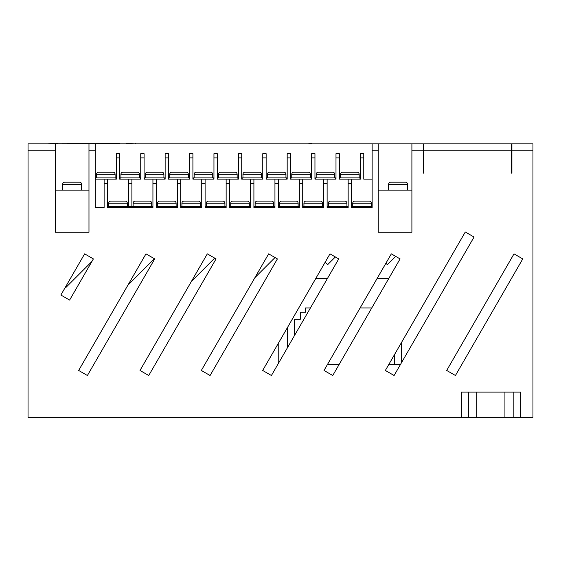 <?xml version="1.0" encoding="UTF-8"?>
<svg xmlns="http://www.w3.org/2000/svg" width="561" height="561" viewBox="0 0 561 561"><rect width="100%" height="100%" fill="white"/><g stroke="black" fill="none" stroke-linecap="round" stroke-linejoin="round"><path stroke-width="0.84" d="M79.508 182.164A2.104 2.104 0 0 1 81.611 184.267L62.678 184.267A2.104 2.104 0 0 1 64.781 182.164L79.508 182.164L64.781 182.164M405.463 182.164A2.104 2.104 0 0 1 407.567 184.267L388.633 184.267A2.104 2.104 0 0 1 390.737 182.164L405.463 182.164L390.737 182.164M369.236 201.119A2.104 2.104 0 0 1 371.34 203.222L352.743 203.222A2.104 2.104 0 0 1 354.847 201.119L369.236 201.119L354.847 201.119M344.833 201.119A2.104 2.104 0 0 1 346.936 203.222L328.339 203.222A2.104 2.104 0 0 1 330.443 201.119L344.833 201.119L330.443 201.119M322.533 203.222L303.936 203.222A2.104 2.104 0 0 1 306.04 201.119L320.429 201.119A2.104 2.104 0 0 1 322.533 203.222L322.533 206.462M296.026 201.119A2.104 2.104 0 0 1 298.129 203.222L279.532 203.222A2.104 2.104 0 0 1 281.636 201.119L296.026 201.119L281.636 201.119M273.726 203.222L255.129 203.222A2.104 2.104 0 0 1 257.233 201.119L271.622 201.119A2.104 2.104 0 0 1 273.726 203.222L273.726 206.462M247.219 201.119A2.104 2.104 0 0 1 249.322 203.222L230.725 203.222A2.104 2.104 0 0 1 232.829 201.119L247.219 201.119L232.829 201.119M222.815 201.119A2.104 2.104 0 0 1 224.919 203.222L206.322 203.222A2.104 2.104 0 0 1 208.426 201.119L222.815 201.119L208.426 201.119M198.412 201.119A2.104 2.104 0 0 1 200.515 203.222L181.918 203.222A2.104 2.104 0 0 1 184.022 201.119L198.412 201.119L184.022 201.119M174.008 201.119A2.104 2.104 0 0 1 176.112 203.222L157.515 203.222A2.104 2.104 0 0 1 159.619 201.119L174.008 201.119L159.619 201.119M149.605 201.119A2.104 2.104 0 0 1 151.708 203.222L133.111 203.222A2.104 2.104 0 0 1 135.215 201.119L149.605 201.119L135.215 201.119M371.34 203.222L371.34 206.462M352.743 203.222L352.743 206.462M346.936 203.222L346.936 206.462M328.339 203.222L328.339 206.462M303.936 203.222L303.936 206.462M298.129 203.222L298.129 206.462M279.532 203.222L279.532 206.462M255.129 203.222L255.129 206.462M249.322 203.222L249.322 206.462M230.725 203.222L230.725 206.462M224.919 203.222L224.919 206.462M206.322 203.222L206.322 206.462M200.515 203.222L200.515 206.462M181.918 203.222L181.918 206.462M176.112 203.222L176.112 206.462M157.515 203.222L157.515 206.462M151.708 203.222L151.708 206.462M133.111 203.222L133.111 206.462M125.201 201.119A2.104 2.104 0 0 1 127.305 203.222L108.708 203.222A2.104 2.104 0 0 1 110.812 201.119L125.201 201.119L110.812 201.119M127.305 203.222L127.305 206.462M108.708 203.222L108.708 206.462M359.18 174.296L340.583 174.296A2.104 2.104 0 0 1 342.687 172.192L357.077 172.192A2.104 2.104 0 0 1 359.18 174.296L359.18 177.872M332.666 172.192A2.104 2.104 0 0 1 334.77 174.296L316.173 174.296A2.104 2.104 0 0 1 318.276 172.192L332.666 172.192L318.276 172.192M308.262 172.192A2.104 2.104 0 0 1 310.366 174.296L291.769 174.296A2.104 2.104 0 0 1 293.873 172.192L308.262 172.192L293.873 172.192M283.852 172.192A2.104 2.104 0 0 1 285.956 174.296L267.359 174.296A2.104 2.104 0 0 1 269.462 172.192L283.852 172.192L269.462 172.192M259.448 172.192A2.104 2.104 0 0 1 261.552 174.296L242.955 174.296A2.104 2.104 0 0 1 245.059 172.192L259.448 172.192L245.059 172.192M235.038 172.192A2.104 2.104 0 0 1 237.142 174.296L218.545 174.296A2.104 2.104 0 0 1 220.648 172.192L235.038 172.192L220.648 172.192M210.627 172.192A2.104 2.104 0 0 1 212.731 174.296L194.134 174.296A2.104 2.104 0 0 1 196.238 172.192L210.627 172.192L196.238 172.192M188.328 174.296L169.731 174.296A2.104 2.104 0 0 1 171.834 172.192L186.224 172.192A2.104 2.104 0 0 1 188.328 174.296L188.328 177.872M161.813 172.192A2.104 2.104 0 0 1 163.917 174.296L145.32 174.296A2.104 2.104 0 0 1 147.424 172.192L161.813 172.192L147.424 172.192M137.41 172.192A2.104 2.104 0 0 1 139.514 174.296L120.917 174.296A2.104 2.104 0 0 1 123.02 172.192L137.41 172.192L123.02 172.192M340.583 174.296L340.583 177.872M334.77 174.296L334.77 177.872M316.173 174.296L316.173 177.872M310.366 174.296L310.366 177.872M291.769 174.296L291.769 177.872M285.956 174.296L285.956 177.872M267.359 174.296L267.359 177.872M261.552 174.296L261.552 177.872M242.955 174.296L242.955 177.872M237.142 174.296L237.142 177.872M218.545 174.296L218.545 177.872M212.731 174.296L212.731 177.872M194.134 174.296L194.134 177.872M169.731 174.296L169.731 177.872M163.917 174.296L163.917 177.872M145.32 174.296L145.32 177.872M139.514 174.296L139.514 177.872M120.917 174.296L120.917 177.872M112.999 172.192A2.104 2.104 0 0 1 115.103 174.296L96.506 174.296A2.104 2.104 0 0 1 98.61 172.192L112.999 172.192L98.61 172.192M81.611 184.267L81.611 190.158M62.678 184.267L62.678 190.158M407.567 184.267L407.567 190.158M388.633 184.267L388.633 190.158M115.103 174.296L115.103 177.872M96.506 174.296L96.506 177.872M423.555 173.181L423.555 143.875L28.05 143.875L28.05 417.356L461.387 417.356L461.387 392.111L468.575 392.111L468.575 417.356L461.387 417.356M532.95 150.187L511.913 150.187L511.913 143.875L532.95 143.875L532.95 417.356L468.575 417.356M511.576 173.181L511.576 143.875L423.85 143.875L423.85 150.187L511.576 150.187M351.943 206.462L372.139 206.462L372.139 179.134L363.766 179.134L363.766 157.886L360.4 157.886L360.4 179.134L351.523 179.134L351.523 207.535L351.943 207.535L351.943 206.462M327.54 207.535L327.54 206.462L347.736 206.462L347.736 207.535M303.136 207.535L303.136 206.462L323.332 206.462L323.332 207.535M278.733 207.535L278.733 206.462L298.929 206.462L298.929 207.535M254.329 207.535L254.329 206.462L274.525 206.462L274.525 207.535M229.926 207.535L229.926 206.462L250.122 206.462L250.122 207.535M205.522 207.535L205.522 206.462L225.718 206.462L225.718 207.535M181.119 207.535L181.119 206.462L201.315 206.462L201.315 207.535M156.715 207.535L156.715 206.462L176.911 206.462L176.911 207.535M372.139 143.875L372.139 207.535L351.523 207.535M348.157 179.134L348.157 207.535L327.119 207.535L327.119 179.134L335.99 179.134L335.99 153.679L339.356 153.679L339.356 179.134L351.523 179.134M323.753 179.134L323.753 207.535L302.716 207.535L302.716 179.134L311.586 179.134L311.586 153.679L314.952 153.679L314.952 179.134L327.119 179.134M299.35 179.134L299.35 207.535L278.312 207.535L278.312 179.134L287.176 179.134L287.176 153.679L290.542 153.679L290.542 179.134L302.716 179.134M274.946 179.134L274.946 207.535L253.909 207.535L253.909 179.134L262.772 179.134L262.772 153.679L266.138 153.679L266.138 179.134L278.312 179.134M250.543 179.134L250.543 207.535L229.505 207.535L229.505 179.134L238.362 179.134L238.362 153.679L241.728 153.679L241.728 179.134L253.909 179.134M226.139 179.134L226.139 207.535L205.102 207.535L205.102 179.134L213.951 179.134L213.951 153.679L217.317 153.679L217.317 179.134L229.505 179.134M201.736 179.134L201.736 207.535L180.698 207.535L180.698 179.134L189.548 179.134L189.548 153.679L192.914 153.679L192.914 179.134L205.102 179.134M177.332 179.134L177.332 207.535L156.295 207.535L156.295 179.134L165.137 179.134L165.137 153.679L168.503 153.679L168.503 179.134L180.698 179.134M144.1 157.886L140.734 157.886L140.734 153.679L144.1 153.679L144.1 179.134L152.929 179.134L152.929 207.535L152.508 207.535L152.508 206.462L107.908 206.462L107.908 207.535L107.488 207.535L107.488 179.134L116.323 179.134L116.323 153.679L119.689 153.679L119.689 179.134L131.891 179.134L131.891 206.462M140.734 157.886L140.734 179.134L131.891 179.134M339.784 179.134L339.784 177.872L359.98 177.872L359.98 179.134M315.373 179.134L315.373 177.872L335.569 177.872L335.569 179.134M290.97 179.134L290.97 177.872L311.166 177.872L311.166 179.134M266.559 179.134L266.559 177.872L286.755 177.872L286.755 179.134M242.156 179.134L242.156 177.872L262.352 177.872L262.352 179.134M217.745 179.134L217.745 177.872L237.941 177.872L237.941 179.134M193.335 179.134L193.335 177.872L213.531 177.872L213.531 179.134M168.931 179.134L168.931 177.872L189.127 177.872L189.127 179.134M144.521 179.134L144.521 177.872L164.717 177.872L164.717 179.134M120.117 179.134L120.117 177.872L140.313 177.872L140.313 179.134M152.929 179.134L156.295 179.134M88.975 190.158L55.315 190.158M95.707 179.134L95.707 177.872L115.903 177.872L115.903 179.134M107.488 179.134L95.286 179.134M411.9 143.875L411.9 232.233L378.24 232.233L378.24 150.187L372.139 150.187M446.696 370.456L455.441 375.505L522.761 258.909L514.016 253.86L446.696 370.456M465.293 231.995L385.351 370.456L394.103 375.505L474.045 237.044L465.293 231.995M324.013 370.456L332.757 375.505L400.077 258.909L391.333 253.86L324.013 370.456M262.674 370.456L271.419 375.505L338.739 258.909L329.994 253.86L262.674 370.456M268.656 253.86L201.336 370.456L210.08 375.505L277.4 258.909L268.656 253.86M207.318 253.86L139.998 370.456L148.742 375.505L216.062 258.909L207.318 253.86M78.659 370.456L87.404 375.505L154.724 258.909L145.979 253.86L78.659 370.456M60.869 295.03L69.613 300.079L93.385 258.909L84.641 253.86L60.869 295.03M128.525 179.134L128.525 206.462M104.122 179.134L104.122 207.535L95.286 207.535L95.286 150.187L88.975 150.187L88.975 232.233L55.315 232.233L55.315 150.187L28.05 150.187M511.913 150.187L511.913 173.181M423.85 173.181L423.85 150.187M95.286 143.875L95.286 150.187M88.975 143.875L88.975 150.187M378.24 143.875L378.24 150.187M55.315 143.875L55.315 150.187M411.9 190.158L378.24 190.158M325.17 262.211L327.631 264.673L335.352 256.952M385.919 263.235L387.363 264.673L395.673 256.363M254.918 277.646L275.03 257.534M191.392 281.447L214.709 258.123M127.859 285.24L154.387 258.712M65.265 287.414L65.609 287.758L91.92 261.447M85.013 254.07L83.834 255.248M287.653 347.392L287.653 327.196M400.54 364.341L388.885 364.341M339.202 364.341L327.547 364.341M401.255 342.918L401.255 363.114M315.759 278.508L327.421 278.508M377.097 278.508L388.759 278.508M294.385 335.73L294.385 319.321L300.275 319.321L300.275 312.168L305.535 312.168L305.535 307.961L310.415 307.961M394.523 354.573L394.523 364.341M360.099 307.961L371.754 307.961M278.228 343.521L278.228 363.717M363.766 157.886L363.766 153.679L360.4 153.679L360.4 157.886M107.908 207.535L152.508 207.535M336.446 143.875L327.14 143.875M325.387 143.875L316.621 143.875M315.009 143.875L311.439 143.875M311.439 143.665L307.996 143.875M306.783 143.875L299.904 143.875M295.317 143.875L299.23 143.875M293.831 143.875L286.959 143.875M285.745 143.875L276.98 143.875M126.491 143.875L119.619 143.875M119.619 143.665L117.403 143.875M134.584 143.875L126.379 143.665M142.789 143.875L135.804 143.875M135.804 143.665L134.808 143.875M151.098 143.875L142.894 143.875M117.403 143.665L49.088 143.875M57.566 143.644L47.243 143.875M468.575 392.111L520.363 392.111L520.363 417.356M339.356 157.886L335.99 157.886M314.952 157.886L311.586 157.886M290.542 157.886L287.176 157.886M266.138 157.886L262.772 157.886M241.728 157.886L238.362 157.886M217.317 157.886L213.951 157.886M192.914 157.886L189.548 157.886M168.503 157.886L165.137 157.886M119.689 157.886L116.323 157.886M423.555 150.187L411.9 150.187M128.525 183.342L131.891 183.342M104.122 183.342L107.488 183.342M348.157 183.342L351.523 183.342M323.753 183.342L327.119 183.342M299.35 183.342L302.716 183.342M274.946 183.342L278.312 183.342M250.543 183.342L253.909 183.342M226.139 183.342L229.505 183.342M201.736 183.342L205.102 183.342M177.332 183.342L180.698 183.342M152.929 183.342L156.295 183.342M112.116 207.535L112.116 206.462M148.3 207.535L148.3 206.462M476.822 392.111L476.822 417.356M504.928 392.111L504.928 417.356M513.175 392.111L513.175 417.356"/></g></svg>
